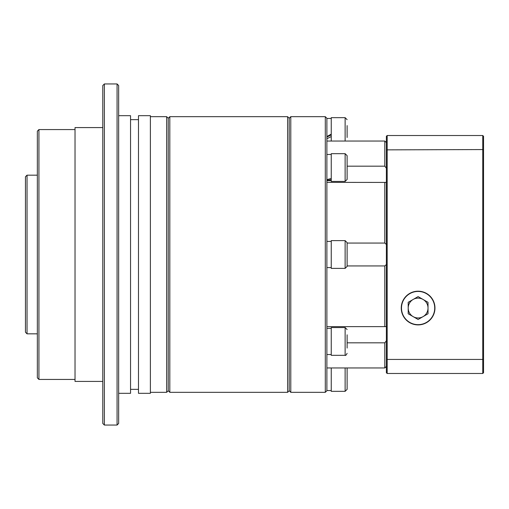 <?xml version="1.0" encoding="UTF-8"?>
<svg xmlns="http://www.w3.org/2000/svg" width="509" height="509" viewBox="0 0 509 509"><rect width="100%" height="100%" fill="white"/><g stroke="black" fill="none" stroke-linecap="round" stroke-linejoin="round"><path stroke-width="0.76" d="M27.034 333.828L25.45 332.237L25.45 176.763L27.034 175.172L27.034 333.828L37.348 333.828M27.034 175.172L37.348 175.172M37.348 377.85L37.348 131.15L38.932 129.566L38.932 379.434L37.348 377.85M102.793 423.463L102.793 85.537L104.377 83.953L104.377 425.047L102.793 423.463M117.07 83.953L118.654 85.537L118.654 423.463L117.07 425.047L117.07 83.953L104.377 83.953M166.647 116.676L168.237 118.26L169.821 116.676L169.821 392.324L168.237 390.74L168.237 118.26L168.237 390.74L166.647 392.324L166.647 116.676L150.384 116.676M102.793 127.581L75.027 127.581L75.027 381.419L102.793 381.419M117.07 425.047L104.377 425.047M118.654 393.317L130.552 393.317L130.552 115.683L118.654 115.683M138.486 119.647L130.552 119.647M138.486 389.353L130.552 389.353M150.384 393.317L150.384 115.683L138.486 115.683L138.486 393.317L150.384 393.317M166.647 392.324L150.384 392.324M75.027 129.566L38.932 129.566M75.027 379.434L38.932 379.434M386.376 142.507L384.791 141.044L386.376 142.507M326.886 141.044L384.791 141.044L384.791 166.182L347.113 166.182M326.886 182.368L386.376 182.419M287.617 116.676L289.207 118.26L289.207 390.74L289.207 118.26L290.792 116.676L290.792 392.324L289.207 390.74L287.617 392.324L287.617 116.676L169.821 116.676M325.296 116.676L326.886 118.26L326.886 390.74L325.296 392.324L325.296 116.676L290.792 116.676M325.296 392.324L290.792 392.324M347.113 265.946L384.791 265.946L384.791 326.632L326.886 326.632M347.113 342.818L384.791 342.818L384.791 367.956L326.886 367.956M386.376 340.801L384.791 342.818M347.113 377.455L347.113 367.956L384.791 367.956L386.376 366.493M384.791 326.632L385.892 326.568M386.376 264.553L384.791 265.946M384.791 166.182L386.376 168.199M384.791 182.368L384.791 243.054L347.113 243.054M384.791 243.054L386.376 244.447M418.105 291.186A16.854 16.854 0 0 0 401.251 308.047A16.854 16.854 0 0 0 418.105 324.901A16.854 16.854 0 0 0 434.966 308.047A16.854 16.854 0 0 0 418.105 291.186M386.376 359.138L387.171 359.437L387.171 373.485L386.376 372.696L386.376 149.862L482.755 149.563L482.755 135.515L387.171 135.515L387.171 359.437L482.755 359.437L482.755 149.563L483.55 149.862L483.55 372.696L482.755 373.485L482.755 359.437L483.55 359.138M386.376 149.862L386.376 136.304L387.171 135.515M482.755 135.515L483.55 136.304L483.55 149.862M387.171 373.485L482.755 373.485M347.113 242.602L347.113 266.398L345.127 268.383L345.127 240.617L347.113 242.602M345.127 268.383L331.244 268.383L331.244 240.617L345.127 240.617M347.113 257.936L347.113 261.372M331.244 179.645L326.886 180.39M326.886 179.645L331.244 178.455M331.244 136.546L326.886 138.779M326.886 136.546L331.244 134.121M331.244 134.879L326.886 137.067M345.127 153.68L331.244 153.68L331.244 181.439L345.127 181.439L345.127 153.68L347.113 155.659L347.113 179.461L347.113 160.92M347.113 125.596L347.113 137.494M331.244 141.044L331.244 117.668L345.127 117.668L347.113 119.647M347.113 367.956L347.113 389.353L345.127 391.332L345.127 367.956M345.127 391.332L331.244 391.332L331.244 367.956M347.113 387.756L347.113 383.404M347.113 334.807L347.113 348.08M345.127 327.561L345.127 355.32L331.244 355.32L331.244 327.561L345.127 327.561L347.113 329.539M347.113 339.662L347.113 346.298M428.024 308.047A9.913 9.913 0 0 0 413.149 299.457A9.913 9.913 0 0 0 413.149 316.63A9.913 9.913 0 0 0 428.024 308.047M432.491 299.737A16.612 16.612 0 0 0 409.802 293.661A16.612 16.612 0 0 0 403.72 316.35A16.612 16.612 0 0 0 426.415 322.432A16.612 16.612 0 0 0 432.491 299.737M428.024 302.321L418.105 296.594L408.193 302.321L408.193 313.767L418.105 319.493L428.024 313.767L428.024 302.321M287.617 392.324L169.821 392.324M345.127 141.044L345.127 117.668M326.886 241.412L331.244 241.412M326.886 267.588L331.244 267.588M326.886 180.65L331.244 180.65M326.886 154.469L331.244 154.469M326.886 118.457L331.244 118.457M326.886 390.543L331.244 390.543M326.886 328.35L331.244 328.35M326.886 354.531L331.244 354.531M345.127 181.439L347.113 179.461M345.127 355.32C345.541 355.753 346.203 355.091 347.113 353.341"/></g></svg>
